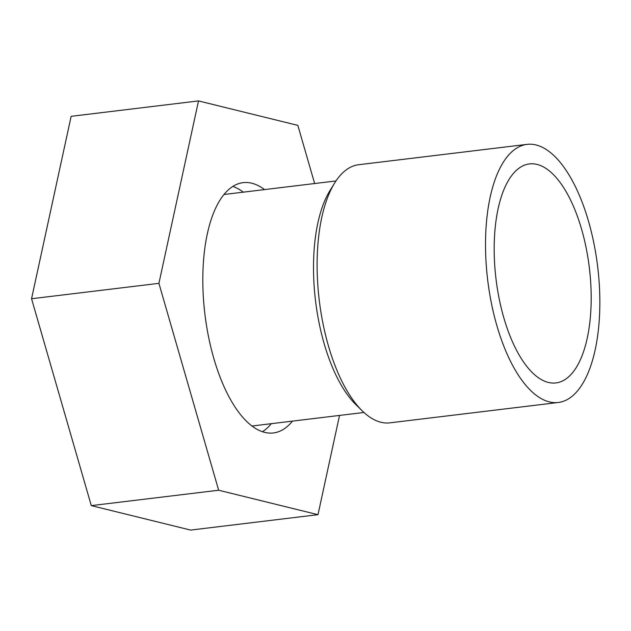 <?xml version="1.0" encoding="UTF-8"?>
<svg xmlns="http://www.w3.org/2000/svg" width="631" height="631" viewBox="0 0 631 631"><rect width="100%" height="100%" fill="white"/><g stroke="black" fill="none" stroke-linecap="round" stroke-linejoin="round"><path stroke-width="0.95" d="M599.45 287.208A130.002 55.394 -96.9 0 1 558.285 402.483A130.002 55.394 -96.9 0 1 487.692 280.069A130.002 55.394 -96.9 0 1 527.082 144.365A130.002 55.394 -96.9 0 1 599.45 287.208M590.853 285.117A110.299 47.002 -96.9 0 1 555.919 382.93A110.299 47.002 -96.9 0 1 496.021 279.06A110.299 47.002 -96.9 0 1 529.448 163.918A110.299 47.002 -96.9 0 1 590.853 285.117M362.131 410.757L355.789 404.526A122.122 52.034 -96.9 0 1 315.539 300.877A122.122 52.034 -96.9 0 1 329.934 190.625L334.611 183.061A130.002 55.394 83.1 0 0 319.278 300.427A130.002 55.394 83.1 0 0 362.131 410.757A130.002 55.394 83.1 0 0 389.871 422.841L558.285 402.483M527.082 144.365L358.676 164.723A130.002 55.394 83.1 0 0 334.611 183.061M314.64 183.534L297.848 125.38L198.513 100.921L71.145 116.317L31.55 298.739L91.29 505.62L190.617 530.079L317.992 514.683L339.533 415.435M198.513 100.921L158.917 283.343L31.55 298.739M158.917 283.343L218.657 490.232L91.29 505.62M218.657 490.232L317.992 514.683M232.815 186.437A126.058 53.714 -96.9 0 1 243.29 192.155M271.275 423.685A126.058 53.714 -96.9 0 1 262.464 431.73M292.508 421.114A126.058 53.714 -96.9 0 1 273.381 432.953A126.058 53.714 -96.9 0 1 208.538 336.78A126.058 53.714 -96.9 0 1 225.141 193.133A126.058 53.714 -96.9 0 1 243.124 182.651A126.058 53.714 -96.9 0 1 264.523 189.592M335.968 180.955L223.997 194.49M363.953 412.477L251.982 426.012"/></g></svg>
